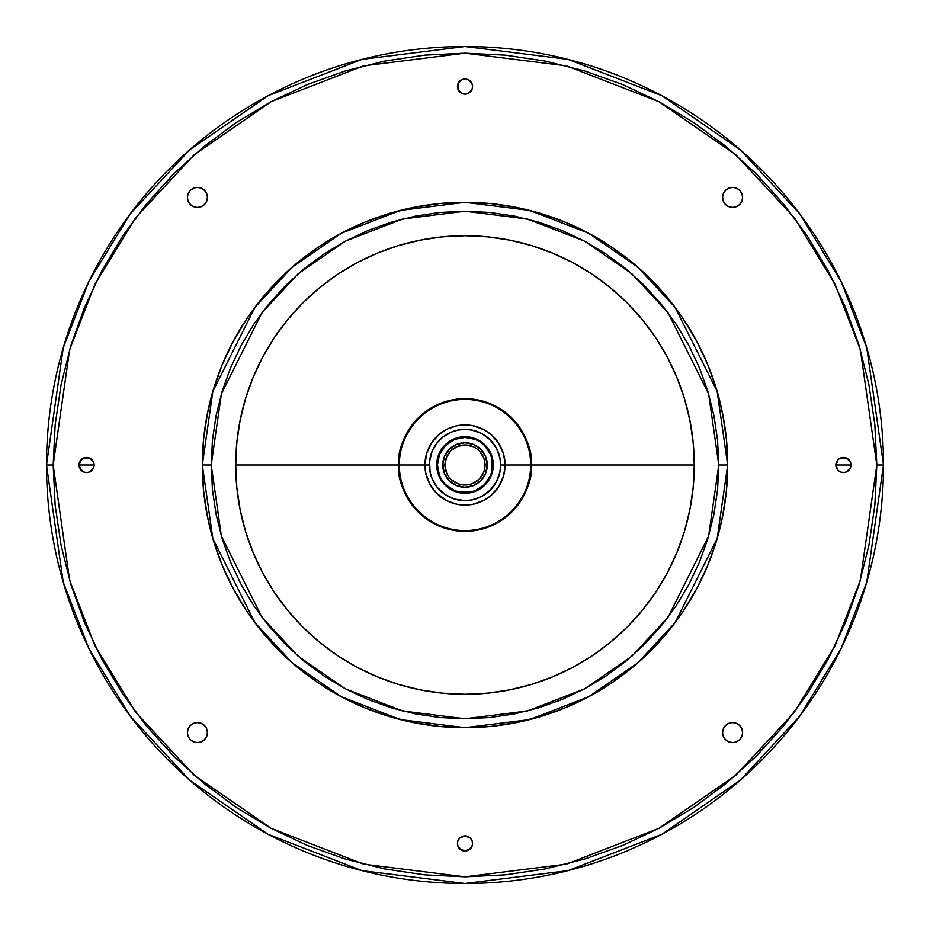 <?xml version="1.0" encoding="UTF-8"?>
<svg xmlns="http://www.w3.org/2000/svg" width="930" height="930" viewBox="0 0 930 930"><rect width="100%" height="100%" fill="white"/><g stroke="black" fill="none" stroke-linecap="round" stroke-linejoin="round"><path stroke-width="1.4" d="M188.151 201.24L187.395 197.404A10.021 10.021 0 0 1 197.404 187.395A10.021 10.021 0 0 1 207.425 197.404L206.669 193.58L204.495 190.325L201.24 188.151L197.404 187.395L193.58 188.151L190.325 190.325L188.151 193.58L187.395 197.404L188.151 201.24L190.325 204.495L193.58 206.669L197.404 207.425L201.24 206.669L204.495 204.495L206.669 201.24L207.425 197.404A10.021 10.021 0 0 1 197.404 207.425A10.021 10.021 0 0 1 187.395 197.404L188.151 193.58M741.849 193.58L742.605 197.404A10.021 10.021 0 0 1 732.596 207.425A10.021 10.021 0 0 1 722.575 197.404A10.021 10.021 0 0 1 732.596 187.395A10.021 10.021 0 0 1 742.605 197.404L741.849 193.58L739.676 190.325L736.421 188.151L732.596 187.395L728.76 188.151L725.505 190.325L723.331 193.58L722.575 197.404L723.331 201.24L725.505 204.495L728.76 206.669L732.596 207.425L736.421 206.669L739.676 204.495L741.849 201.24L742.605 197.404L741.849 201.24M741.849 728.76L742.605 732.596A10.021 10.021 0 0 1 732.596 742.605A10.021 10.021 0 0 1 722.575 732.596A10.021 10.021 0 0 1 732.596 722.575A10.021 10.021 0 0 1 742.605 732.596L741.849 728.76L739.676 725.505L736.421 723.331L732.596 722.575L728.76 723.331L725.505 725.505L723.331 728.76L722.575 732.596L723.331 736.421L725.505 739.676L728.76 741.849L732.596 742.605L736.421 741.849L739.676 739.676L741.849 736.421L742.605 732.596L741.849 736.421M79.004 465A7.568 7.568 0 0 1 86.571 457.432A7.568 7.568 0 0 1 94.139 465L79.004 465L81.212 470.348L83.677 471.998L86.571 472.568L89.466 471.998L93.558 467.895L93.558 462.105L89.466 458.002L83.677 458.002L81.212 459.653L79.004 465L94.139 465A7.568 7.568 0 0 1 86.571 472.568A7.568 7.568 0 0 1 79.004 465M458.002 89.466L457.432 86.571A7.568 7.568 0 0 1 465 79.004A7.568 7.568 0 0 1 472.568 86.571L471.998 83.677L467.895 79.573L462.105 79.573L458.002 83.677L458.002 89.466L462.105 93.558L467.895 93.558L471.998 89.466L472.568 86.571L471.998 89.466M835.861 465A7.568 7.568 0 0 1 843.429 457.432A7.568 7.568 0 0 1 850.996 465L835.861 465L838.081 470.348L840.534 471.998L843.429 472.568L846.323 471.998L848.788 470.348L850.427 467.895L850.427 462.105L846.323 458.002L840.534 458.002L838.081 459.653L835.861 465L850.996 465A7.568 7.568 0 0 1 843.429 472.568A7.568 7.568 0 0 1 835.861 465L838.081 470.348M188.151 736.421L187.395 732.596A10.021 10.021 0 0 1 197.404 722.575A10.021 10.021 0 0 1 207.425 732.596L206.669 728.76L204.495 725.505L201.24 723.331L197.404 722.575L193.58 723.331L190.325 725.505L188.151 728.76L187.395 732.596L188.151 736.421L190.325 739.676L193.58 741.849L197.404 742.605L201.24 741.849L204.495 739.676L206.669 736.421L207.425 732.596A10.021 10.021 0 0 1 197.404 742.605A10.021 10.021 0 0 1 187.395 732.596L188.151 728.76M457.432 843.429A7.568 7.568 0 0 1 465 835.861A7.568 7.568 0 0 1 472.568 843.429L471.998 840.534L470.348 838.081L465 835.861L459.653 838.081L458.002 840.534L457.432 843.429L458.002 846.323L459.653 848.788L465 850.996L470.348 848.788L471.998 846.323L472.568 843.429A7.568 7.568 0 0 1 465 850.996A7.568 7.568 0 0 1 457.432 843.429L458.002 840.534M504.99 462.477L503.339 453.363L498.317 442.738L490.424 434.031L483.891 429.66L472.812 425.696L465 424.929L457.188 425.696L447.563 428.928M445.145 430.195L444.226 430.73M442.785 431.66L443.459 431.206M445.702 500.119L444.319 499.317M505.06 464L505.002 462.617L505.071 465L500.619 465A35.619 35.619 0 0 1 465 500.619A35.619 35.619 0 0 1 429.381 465L424.929 465L425.696 472.812L429.66 483.891L436.67 493.33L447.109 500.851M446.946 429.23L439.576 434.031L431.683 442.738L426.661 453.363L424.929 465L399.33 465A65.67 65.67 0 0 0 465 530.67A65.67 65.67 0 0 0 530.67 465C533.308 484.204 513.604 529.775 465 530.67C416.396 529.775 396.692 484.204 399.33 465L398.668 465C395.994 484.402 415.896 530.426 465 531.332C514.104 530.426 534.006 484.402 531.332 465L505.071 465A40.071 40.071 0 0 1 465 505.071A40.071 40.071 0 0 1 424.929 465A40.071 40.071 0 0 0 465 505.071A40.071 40.071 0 0 0 505.071 465L504.99 467.476M718.774 465L708.625 536.052L668.019 617.264L631.865 656.196L584.424 688.921L527.461 710.962L465 718.774L402.539 710.962L345.576 688.921L298.135 656.196L261.981 617.264L221.375 536.052L211.226 465L202.322 465L212.831 538.551L254.855 622.6L292.287 662.904L341.391 696.768L400.342 719.588L465 727.679L529.658 719.588L588.609 696.768L637.713 662.904L675.145 622.6L717.169 538.551L727.679 465L718.774 465L717.553 489.877L713.891 514.511L707.846 538.668L699.453 562.115L688.805 584.621L676.005 605.988L661.172 625.995L644.444 644.444L625.995 661.172L605.988 676.005L584.621 688.805L562.115 699.453L538.668 707.846L514.511 713.891L489.877 717.553L465 718.774L440.123 717.553L415.489 713.891L391.332 707.846L367.885 699.453L345.379 688.805L324.012 676.005L304.005 661.172L285.557 644.444L268.828 625.995L253.995 605.988L241.196 584.621L230.547 562.115L222.154 538.668L216.109 514.511L212.447 489.877L211.226 465L212.447 440.123L216.109 415.489L222.154 391.332L230.547 367.885L241.196 345.379L253.995 324.012L268.828 304.005L285.557 285.557L304.005 268.828L324.012 253.995L345.379 241.196L367.885 230.547L391.332 222.154L415.489 216.109L440.123 212.447L465 211.226L489.877 212.447L514.511 216.109L538.668 222.154L562.115 230.547L584.621 241.196L605.988 253.995L625.995 268.828L644.444 285.557L661.172 304.005L676.005 324.012L688.805 345.379L699.453 367.885L707.846 391.332L713.891 415.489L717.553 440.123L718.774 465L727.679 465A262.679 262.679 0 0 1 465 727.679A262.679 262.679 0 0 1 202.322 465L203.589 490.749L207.367 516.243L213.633 541.248L222.317 565.521L233.337 588.83L246.59 610.94L261.946 631.644L279.256 650.744L298.356 668.054L319.06 683.411L341.171 696.663L364.479 707.684L388.752 716.367L413.757 722.633L439.251 726.411L465 727.679L490.749 726.411L516.243 722.633L541.248 716.367L565.521 707.684L588.83 696.663L610.94 683.411L631.644 668.054L650.744 650.744L668.054 631.644L683.411 610.94L696.663 588.83L707.684 565.521L716.367 541.248L722.633 516.243L726.411 490.749L727.679 465L726.411 439.251L722.633 413.757L716.367 388.752L707.684 364.479L696.663 341.171L683.411 319.06L668.054 298.356L650.744 279.256L631.644 261.946L610.94 246.59L588.83 233.337L565.521 222.317L541.248 213.633L516.243 207.367L490.749 203.589L465 202.322L439.251 203.589L413.757 207.367L388.752 213.633L364.479 222.317L341.171 233.337L319.06 246.59L298.356 261.946L279.256 279.256L261.946 298.356L246.59 319.06L233.337 341.171L222.317 364.479L213.633 388.752L207.367 413.757L203.589 439.251L202.322 465A262.679 262.679 0 0 1 465 202.322A262.679 262.679 0 0 1 727.679 465L717.169 391.449L675.145 307.4L637.713 267.096L588.609 233.232L529.658 210.413L465 202.322L400.342 210.413L341.391 233.232L292.287 267.096L254.855 307.4L212.831 391.449L202.322 465L211.226 465L221.375 393.948L261.981 312.736L298.135 273.804L345.576 241.079L402.539 219.038L465 211.226L527.461 219.038L584.424 241.079L631.865 273.804L668.019 312.736L708.625 393.948L718.774 465M487.262 465L485.03 465A20.03 20.03 0 0 1 465 485.03A20.03 20.03 0 0 1 444.97 465L442.738 465A22.262 22.262 0 0 0 465 487.262A22.262 22.262 0 0 0 487.262 465A22.262 22.262 0 0 1 465 487.262A22.262 22.262 0 0 1 442.738 465A22.262 22.262 0 0 1 465 442.738A22.262 22.262 0 0 1 487.262 465L485.565 456.479L480.74 449.26L473.521 444.435L465 442.738L456.479 444.435L449.26 449.26L444.435 456.479L442.738 465L444.435 473.521L449.26 480.74L456.479 485.565L465 487.262L473.521 485.565L480.74 480.74L485.565 473.521L487.262 465A22.262 22.262 0 0 0 465 442.738A22.262 22.262 0 0 0 442.738 465L444.97 465L446.493 457.327L450.829 450.829L457.327 446.493L465 444.97L472.673 446.493L476.125 448.341L479.171 450.829L483.507 457.327L484.646 461.094L484.646 468.906L483.507 472.673L479.171 479.171L472.673 483.507L468.906 484.646L461.094 484.646L457.327 483.507L450.829 479.171L448.341 476.125L446.493 472.673L444.97 465A20.03 20.03 0 0 1 465 444.97A20.03 20.03 0 0 1 485.03 465L487.262 465M493.272 465L492.598 465A27.598 27.598 0 0 1 465 492.598A27.598 27.598 0 0 1 437.402 465L436.728 465A28.272 28.272 0 0 0 465 493.272A28.272 28.272 0 0 0 493.272 465A28.272 28.272 0 0 1 465 493.272A28.272 28.272 0 0 1 436.728 465A28.272 28.272 0 0 1 465 436.728A28.272 28.272 0 0 1 493.272 465L491.121 454.177L484.995 445.005L475.823 438.879L465 436.728L454.177 438.879L445.005 445.005L438.879 454.177L436.728 465L438.879 475.823L445.005 484.995L454.177 491.121L465 493.272L475.823 491.121L484.995 484.995L491.121 475.823L493.272 465A28.272 28.272 0 0 0 465 436.728A28.272 28.272 0 0 0 436.728 465L437.402 465L439.495 454.433L445.482 445.482L454.433 439.495L465 437.402L475.567 439.495L480.333 442.052L484.518 445.482L490.505 454.433L492.075 459.618L492.075 470.382L490.505 475.567L484.518 484.518L475.567 490.505L470.382 492.075L459.618 492.075L454.433 490.505L445.482 484.518L442.052 480.333L439.495 475.567L437.402 465A27.598 27.598 0 0 1 465 437.402A27.598 27.598 0 0 1 492.598 465L493.272 465M876.827 465L860.355 580.308L835.175 645.467L794.452 712.089L735.793 775.271L658.8 828.374L566.37 864.156L465 876.827L363.63 864.156L271.2 828.374L194.207 775.271L135.548 712.089L94.825 645.467L69.645 580.308L53.173 465L46.5 465L63.24 582.18L88.815 648.384L130.2 716.1L189.825 780.305L268.061 834.268L361.979 870.62L465 883.5L568.021 870.62L661.939 834.268L740.175 780.305L799.8 716.1L841.185 648.384L866.76 582.18L883.5 465L876.827 465L874.839 505.362L868.911 545.34L859.088 584.54L845.475 622.6L828.2 659.126L807.414 693.792L783.339 726.26L756.206 756.206L726.26 783.339L693.792 807.414L659.126 828.2L622.6 845.475L584.54 859.088L545.34 868.911L505.362 874.839L465 876.827L424.638 874.839L384.66 868.911L345.46 859.088L307.4 845.475L270.874 828.2L236.208 807.414L203.74 783.339L173.794 756.206L146.661 726.26L122.586 693.792L101.8 659.126L84.525 622.6L70.913 584.54L61.089 545.34L55.161 505.362L53.173 465L55.161 424.638L61.089 384.66L70.913 345.46L84.525 307.4L101.8 270.874L122.586 236.208L146.661 203.74L173.794 173.794L203.74 146.661L236.208 122.586L270.874 101.8L307.4 84.525L345.46 70.913L384.66 61.089L424.638 55.161L465 53.173L505.362 55.161L545.34 61.089L584.54 70.913L622.6 84.525L659.126 101.8L693.792 122.586L726.26 146.661L756.206 173.794L783.339 203.74L807.414 236.208L828.2 270.874L845.475 307.4L859.088 345.46L868.911 384.66L874.839 424.638L876.827 465L883.5 465A418.5 418.5 0 0 1 465 883.5A418.5 418.5 0 0 1 46.5 465A418.5 418.5 0 0 1 465 46.5A418.5 418.5 0 0 1 883.5 465L866.76 347.82L841.185 281.616L799.8 213.9L740.175 149.695L661.939 95.732L568.021 59.381L465 46.5L361.979 59.381L268.061 95.732L189.825 149.695L130.2 213.9L88.815 281.616L63.24 347.82L46.5 465L53.173 465L69.645 349.692L94.825 284.534L135.548 217.911L194.207 154.729L271.2 101.626L363.63 65.844L465 53.173L566.37 65.844L658.8 101.626L735.793 154.729L794.452 217.911L835.175 284.534L860.355 349.692L876.827 465M694.28 465L531.332 465A66.332 66.332 0 0 1 465 531.332A66.332 66.332 0 0 1 398.668 465L235.72 465A229.28 229.28 0 0 0 465 694.28A229.28 229.28 0 0 0 694.28 465A229.28 229.28 0 0 0 465 235.72A229.28 229.28 0 0 0 235.72 465L398.668 465A66.332 66.332 0 0 1 465 398.668A66.332 66.332 0 0 1 531.332 465L694.28 465L693.176 442.529L689.874 420.267L684.41 398.447L676.831 377.255L667.205 356.911L655.638 337.613L642.235 319.548L627.134 302.866L610.452 287.765L592.387 274.362L573.089 262.795L552.746 253.169L531.553 245.59L509.733 240.126L487.471 236.825L465 235.72L442.529 236.825L420.267 240.126L398.447 245.59L377.255 253.169L356.911 262.795L337.613 274.362L319.548 287.765L302.866 302.866L287.765 319.548L274.362 337.613L262.795 356.911L253.169 377.255L245.59 398.447L240.126 420.267L236.825 442.529L235.72 465L236.825 487.471L240.126 509.733L245.59 531.553L253.169 552.746L262.795 573.089L274.362 592.387L287.765 610.452L302.866 627.134L319.548 642.235L337.613 655.638L356.911 667.205L377.255 676.831L398.447 684.41L420.267 689.874L442.529 693.176L465 694.28L487.471 693.176L509.733 689.874L531.553 684.41L552.746 676.831L573.089 667.205L592.387 655.638L610.452 642.235L627.134 627.134L642.235 610.452L655.638 592.387L667.205 573.089L676.831 552.746L684.41 531.553L689.874 509.733L693.176 487.471L694.28 465M505.071 465A40.071 40.071 0 0 0 465 424.929A40.071 40.071 0 0 0 424.929 465A40.071 40.071 0 0 1 465 424.929A40.071 40.071 0 0 1 505.071 465L530.67 465A65.67 65.67 0 0 0 465 399.33A65.67 65.67 0 0 0 399.33 465L429.381 465A35.619 35.619 0 0 1 465 429.381A35.619 35.619 0 0 1 500.619 465L499.933 471.952L496.411 481.787L490.18 490.18L481.787 496.411L471.952 499.933L465 500.619L454.665 499.085L445.214 494.609L437.472 487.599L432.09 478.625L430.067 471.952L429.555 461.513L432.09 451.375L437.472 442.401L442.401 437.472L451.375 432.09L458.048 430.067L465 429.381L471.952 430.067L481.787 433.589L490.18 439.82L496.411 448.214L499.933 458.048L500.619 465L505.071 465L505.025 463.07M447.039 500.817L457.188 504.304L465 505.071L472.812 504.304L483.891 500.34L490.424 495.969L498.317 487.262L503.339 476.637L504.955 467.988M505.013 467.186L505.071 465.047M426.661 453.363L427.986 449.667M442.738 431.683L445.156 430.195M476.637 426.661L480.333 427.986M498.317 442.738L500.34 446.109M503.339 476.637L502.014 480.333M487.262 498.317L483.891 500.34M431.683 487.262L429.66 483.891M193.58 188.151L197.404 187.395L201.24 188.151M204.495 204.495L201.24 206.669M728.76 188.151L732.596 187.395L736.421 188.151M736.421 741.849L732.596 742.605L728.76 741.849M79.573 462.105L83.677 458.002M86.571 457.432L89.466 458.002M91.919 459.653L93.558 462.105M93.558 467.895L91.919 470.348M89.466 471.998L86.571 472.568M83.677 471.998L79.573 467.895M458.002 83.677L462.105 79.573M467.895 79.573L471.998 83.677M470.348 91.919L467.895 93.558M462.105 93.558L459.653 91.919M836.442 462.105L838.081 459.653M840.534 458.002L843.429 457.432M846.323 458.002L850.427 462.105M850.427 467.895L846.323 471.998M843.429 472.568L840.534 471.998M201.24 723.331L204.495 725.505M201.24 741.849L197.404 742.605L193.58 741.849M459.653 838.081L462.105 836.442M467.895 836.442L470.348 838.081M471.998 840.534L472.568 843.429M471.998 846.323L467.895 850.427M462.105 850.427L458.002 846.323M530.67 465L531.332 465C534.006 445.598 514.104 399.575 465 398.668C415.896 399.575 395.994 445.598 398.668 465L399.33 465C396.692 445.796 416.396 400.226 465 399.33C513.604 400.226 533.308 445.796 530.67 465M472.568 86.571A7.568 7.568 0 0 1 465 94.139A7.568 7.568 0 0 1 457.432 86.571"/></g></svg>
